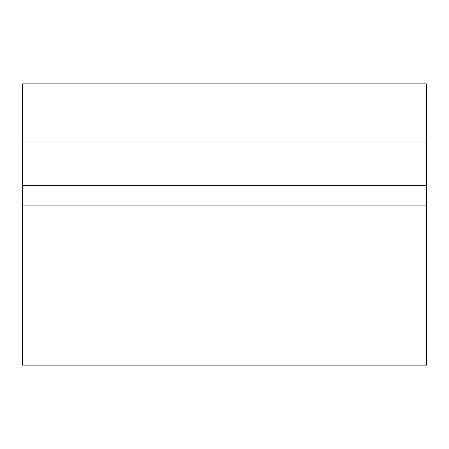 <?xml version="1.0" encoding="UTF-8"?>
<svg xmlns="http://www.w3.org/2000/svg" width="449" height="449" viewBox="0 0 449 449"><rect width="100%" height="100%" fill="white"/><g stroke="black" fill="none" stroke-linecap="round" stroke-linejoin="round"><path stroke-width="0.67" d="M426.55 185.381L22.45 185.381L22.45 365.127L426.55 365.127L426.55 142.064L22.45 142.064L22.45 185.381M426.55 142.064L426.55 83.873L22.45 83.873L22.45 142.064M426.55 205.103L22.45 205.103"/></g></svg>
